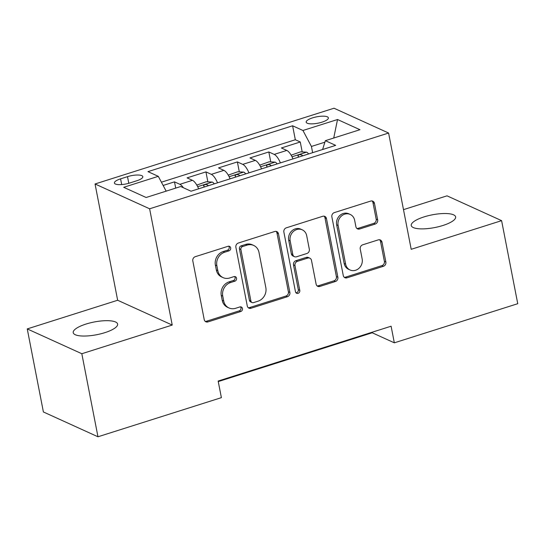 <?xml version="1.0" encoding="UTF-8"?>
<svg xmlns="http://www.w3.org/2000/svg" width="545" height="545" viewBox="0 0 545 545"><rect width="100%" height="100%" fill="white"/><g stroke="black" fill="none" stroke-linecap="round" stroke-linejoin="round"><path stroke-width="0.82" d="M230.671 247.893A2.425 2.16 114.4 0 0 228.062 246.292L195.273 256.688A3.468 3.079 114.4 0 0 192.814 260.932L204.225 319.629A3.468 3.079 114.4 0 0 205.881 321.802A3.468 3.079 114.4 0 0 207.945 321.911L240.74 311.515A2.425 2.16 114.4 0 0 241.299 307.019A2.425 2.16 114.4 0 0 239.855 306.951L235.61 308.293A11.098 9.858 114.4 0 1 228.989 307.959A11.098 9.858 114.4 0 1 223.702 300.99L222.755 296.099A11.098 9.858 114.4 0 1 230.603 282.535L234.847 281.186A2.425 2.16 114.4 0 0 235.406 276.697A2.425 2.16 114.4 0 0 233.962 276.622L229.718 277.97A11.098 9.858 114.4 0 1 223.096 277.637A11.098 9.858 114.4 0 1 217.809 270.661L216.862 265.769A11.098 9.858 114.4 0 1 224.71 252.206L228.954 250.864A2.425 2.16 114.4 0 0 230.671 247.893M223.096 277.637L221.617 276.962A11.098 9.858 114.4 0 1 216.338 269.993L215.384 265.102A11.098 9.858 114.4 0 1 223.232 251.538L227.476 250.189A2.425 2.16 114.4 0 0 228.702 246.197M205.192 321.359A3.468 3.079 114.4 0 0 206.473 321.237L239.269 310.841A2.425 2.16 114.4 0 0 240.488 306.849M228.989 307.959L227.517 307.291A11.098 9.858 114.4 0 1 222.231 300.322L221.277 295.431A11.098 9.858 114.4 0 1 229.125 281.86L233.369 280.518A2.425 2.16 114.4 0 0 234.595 276.519M424.003 216.91A22.611 6.486 -11 0 0 411.25 225.514A22.611 6.486 -11 0 0 442.881 225.494A22.611 6.486 -11 0 0 455.634 216.89A22.611 6.486 -11 0 0 424.003 216.91M85.974 324.071A22.611 6.486 -11 0 0 73.221 332.675A22.611 6.486 -11 0 0 104.858 332.654A22.611 6.486 -11 0 0 117.611 324.043A22.611 6.486 -11 0 0 85.974 324.071M312.558 117.87A11.302 3.243 -11 0 0 306.181 122.175A11.302 3.243 -11 0 0 322 122.162A11.302 3.243 -11 0 0 328.376 117.863A11.302 3.243 -11 0 0 312.558 117.87M375.205 224.056A3.468 3.079 114.4 0 0 377.658 219.819L374.456 203.346A3.468 3.079 114.4 0 0 372.807 201.173A3.468 3.079 114.4 0 0 370.736 201.064L334.317 212.611A3.468 3.079 114.4 0 0 331.864 216.849L343.275 275.545A3.468 3.079 114.4 0 0 344.924 277.725A3.468 3.079 114.4 0 0 346.995 277.827L383.414 266.287A3.468 3.079 114.4 0 0 385.867 262.043L381.997 242.157A3.468 3.079 114.4 0 0 380.349 239.977A3.468 3.079 114.4 0 0 378.278 239.875L362.691 244.814A3.468 3.079 114.4 0 0 360.238 249.051L362.159 258.916A9.279 8.243 114.4 0 1 359.005 268.263A9.279 8.243 114.4 0 1 350.06 269.979A9.279 8.243 114.4 0 1 345.646 264.148L338.132 225.507A9.279 8.243 114.4 0 1 341.286 216.161A9.279 8.243 114.4 0 1 350.231 214.451A9.279 8.243 114.4 0 1 354.645 220.275L355.899 226.713A3.468 3.079 114.4 0 0 357.547 228.893A3.468 3.079 114.4 0 0 359.618 228.995L375.205 224.056L373.727 223.389A3.468 3.079 114.4 0 0 376.179 219.145L372.978 202.679A3.468 3.079 114.4 0 0 372.017 200.948M411.203 249.31L501.604 220.65L517.75 303.701L394.328 342.825L391.106 326.217L218.157 381.044L221.386 397.652L97.971 436.777L81.825 353.725L172.227 325.065L149.623 208.79L388.599 133.035L411.203 249.31M278.468 233.778A3.468 3.079 114.4 0 0 276.812 231.598A3.468 3.079 114.4 0 0 274.748 231.496L238.328 243.043A3.468 3.079 114.4 0 0 235.876 247.28L247.28 305.977A3.468 3.079 114.4 0 0 248.936 308.157A3.468 3.079 114.4 0 0 251.007 308.259L287.426 296.712A3.468 3.079 114.4 0 0 289.879 292.474L278.468 233.778L276.989 233.11A3.468 3.079 114.4 0 0 276.029 231.373M286.323 227.83L322.742 216.283A3.468 3.079 114.4 0 1 324.813 216.385A3.468 3.079 114.4 0 1 326.462 218.565L337.873 277.262A3.468 3.079 114.4 0 1 335.42 281.499L319.833 286.438A3.468 3.079 114.4 0 1 317.762 286.336A3.468 3.079 114.4 0 1 316.114 284.156L311.481 260.353A3.468 3.079 114.4 0 0 309.833 258.173A3.468 3.079 114.4 0 0 307.762 258.071L297.427 261.348A3.468 3.079 114.4 0 0 294.974 265.585L299.791 290.369A2.425 2.16 114.4 0 1 295.465 291.738L283.87 232.068A3.468 3.079 114.4 0 1 286.323 227.83M302.196 151.926L300.268 141.986L281.397 147.968L286.786 150.42L274.203 154.405A14.129 5.055 72.4 0 1 280.409 162.894M270.756 161.899L268.821 151.96L249.957 157.934L255.339 160.387L242.763 164.372A14.129 5.055 72.4 0 1 248.963 172.86M239.309 171.866L237.375 161.926L218.511 167.908L223.893 170.353L211.317 174.339A14.129 5.055 72.4 0 1 217.523 182.827M207.863 181.832L205.935 171.893L187.064 177.874L192.453 180.32A14.129 5.055 72.4 0 1 198.653 188.808M129.73 183.004L136.645 180.811A10.954 3.141 -11 0 0 142.824 176.641A10.954 3.141 -11 0 0 127.503 176.655L120.581 178.842A10.954 3.141 -11 0 0 114.402 183.011A10.954 3.141 -11 0 0 129.73 183.004M149.623 208.79L95.048 183.978L334.024 108.223L388.599 133.035M300.268 141.986L295.322 139.745L292.611 125.786L147.968 171.641L158.295 176.335L166.157 191.145M292.611 125.786L302.938 130.48L337.525 119.519L359.945 129.71L325.358 140.678L335.686 145.372L191.036 191.22L180.715 186.526L146.128 197.494L123.708 187.303L158.295 176.335M175.708 188.12L174.489 181.86L179.87 184.305A14.129 5.055 72.4 0 1 183.392 187.746M205.935 171.893L211.317 174.339M237.375 161.926L242.763 164.372M268.821 151.96L274.203 154.405M295.322 139.745L161.409 182.194M174.489 181.86L163.139 185.457M324.888 142.184L311.42 146.455L312.632 152.675M172.227 325.065L117.652 300.254L27.25 328.914L81.825 353.725M27.25 328.914L43.396 411.966L97.971 436.777M501.604 220.65L447.029 195.839L403.491 209.641M117.652 300.254L95.048 183.978M218.259 381.575L372.208 332.77L394.328 342.825M372.106 332.239L372.208 332.77M230.099 178.842A14.129 5.055 -107.6 0 0 223.893 170.353M261.546 168.875A14.129 5.055 -107.6 0 0 255.339 160.387M325.358 140.678L322.592 149.521M292.985 158.902A14.129 5.055 -107.6 0 0 286.786 150.42M311.42 146.455L302.938 130.48M337.525 119.519L333.731 138.021M248.248 307.707A3.468 3.079 114.4 0 0 249.528 307.591L285.948 296.044A3.468 3.079 114.4 0 0 288.4 291.807L276.989 233.11M242.607 246.531A2.425 2.16 114.4 0 0 240.89 249.501L250.904 301.024A2.425 2.16 114.4 0 0 253.514 302.618L257.989 301.201A11.098 9.858 114.4 0 0 265.837 287.637L258.991 252.417A11.098 9.858 114.4 0 0 253.704 245.448A11.098 9.858 114.4 0 0 247.083 245.114L242.607 246.531L241.135 245.863A2.425 2.16 114.4 0 0 239.418 248.827L240.89 249.501M252.062 302.543L250.591 301.875A2.425 2.16 114.4 0 1 249.433 300.35L239.418 248.827M253.704 245.448L252.233 244.773A11.098 9.858 114.4 0 0 245.611 244.439L247.083 245.114M241.135 245.863L245.611 244.439M317.074 285.893A3.468 3.079 114.4 0 0 318.355 285.771L333.942 280.832A3.468 3.079 114.4 0 0 336.394 276.588L324.984 217.891A3.468 3.079 114.4 0 0 324.023 216.161M309.833 258.173L308.361 257.506A3.468 3.079 114.4 0 0 306.29 257.404L295.949 260.68A3.468 3.079 114.4 0 0 293.496 264.918L298.313 289.702L299.791 290.369M295.962 292.767A2.425 2.16 114.4 0 0 298.313 289.702M306.685 235.651A9.279 8.243 114.4 0 0 302.264 229.827A9.279 8.243 114.4 0 0 293.326 231.536A9.279 8.243 114.4 0 0 290.172 240.89L292.815 254.501A3.468 3.079 114.4 0 0 294.47 256.681A3.468 3.079 114.4 0 0 296.534 256.784L306.876 253.507A3.468 3.079 114.4 0 0 309.328 249.269L306.685 235.651M302.264 229.827L300.792 229.152A9.279 8.243 114.4 0 0 291.847 230.869A9.279 8.243 114.4 0 0 288.693 240.216L290.172 240.89M294.47 256.681L292.992 256.007A3.468 3.079 114.4 0 1 291.343 253.834L288.693 240.216M356.859 228.444A3.468 3.079 114.4 0 0 358.14 228.328L373.727 223.389M350.231 214.451L348.752 213.776A9.279 8.243 114.4 0 0 339.814 215.493A9.279 8.243 114.4 0 0 336.66 224.84L338.132 225.507M350.06 269.979L348.589 269.305A9.279 8.243 114.4 0 1 344.168 263.48L336.66 224.84M344.236 277.282A3.468 3.079 114.4 0 0 345.516 277.16L381.936 265.613A3.468 3.079 114.4 0 0 384.389 261.375L380.526 241.483A3.468 3.079 114.4 0 0 379.558 239.752M196.806 185.082L206.269 181.744L212.366 182.091A9.36 3.352 72.4 0 1 214.28 183.856M208.306 185.75A9.36 3.352 -107.6 0 0 207.577 184.891C205.077 184.23 203.823 184.632 203.803 186.09A9.36 3.352 72.4 0 1 204.532 186.949M203.571 185.695L203.803 186.09M228.253 175.115L237.715 171.777L243.806 172.118A9.36 3.352 72.4 0 1 245.727 173.889M239.752 175.783A9.36 3.352 -107.6 0 0 239.023 174.925C236.523 174.264 235.263 174.666 235.249 176.124A9.36 3.352 72.4 0 1 235.978 176.975M235.011 175.728L235.249 176.124M259.692 165.149L269.155 161.804L275.252 162.151A9.36 3.352 72.4 0 1 277.167 163.922M271.192 165.816A9.36 3.352 -107.6 0 0 270.463 164.958C267.963 164.297 266.709 164.692 266.689 166.157A9.36 3.352 72.4 0 1 267.418 167.008M266.457 165.762L266.689 166.157M291.139 155.182L300.602 151.837L306.699 152.184A9.36 3.352 72.4 0 1 308.613 153.949M302.639 155.843A9.36 3.352 -107.6 0 0 301.91 154.991C299.409 154.33 298.156 154.726 298.135 156.183A9.36 3.352 72.4 0 1 298.864 157.042M297.904 155.795L298.135 156.183M192.453 180.32L179.87 184.305M121.692 184.564L120.581 178.842M128.79 183.284L127.503 176.655M223.232 251.538L224.71 252.206M215.384 265.102L216.862 265.769M216.338 269.993L217.809 270.661M233.369 280.518L234.847 281.186M229.125 281.86L230.603 282.535M221.277 295.431L222.755 296.099M222.231 300.322L223.702 300.99M239.269 310.841L240.74 311.515M206.473 321.237L207.945 321.911M227.476 250.189L228.954 250.864M288.4 291.807L289.879 292.474M285.948 296.044L287.426 296.712M249.528 307.591L251.007 308.259M249.433 300.35L250.904 301.024M324.984 217.891L326.462 218.565M336.394 276.588L337.873 277.262M333.942 280.832L335.42 281.499M318.355 285.771L319.833 286.438M306.29 257.404L307.762 258.071M295.949 260.68L297.427 261.348M293.496 264.918L294.974 265.585M291.343 253.834L292.815 254.501M358.14 228.328L359.618 228.995M344.168 263.48L345.646 264.148M380.526 241.483L381.997 242.157M384.389 261.375L385.867 262.043M381.936 265.613L383.414 266.287M345.516 277.16L346.995 277.827M372.978 202.679L374.456 203.346M376.179 219.145L377.658 219.819M212.209 182.078L197.678 186.683M207.774 185.92L207.577 184.891M243.656 172.111L229.125 176.716M239.221 175.946L239.023 174.925M275.102 162.144L260.565 166.75M270.661 165.98L270.463 164.958M306.542 152.171L292.011 156.783M302.107 156.013L301.91 154.991"/></g></svg>
